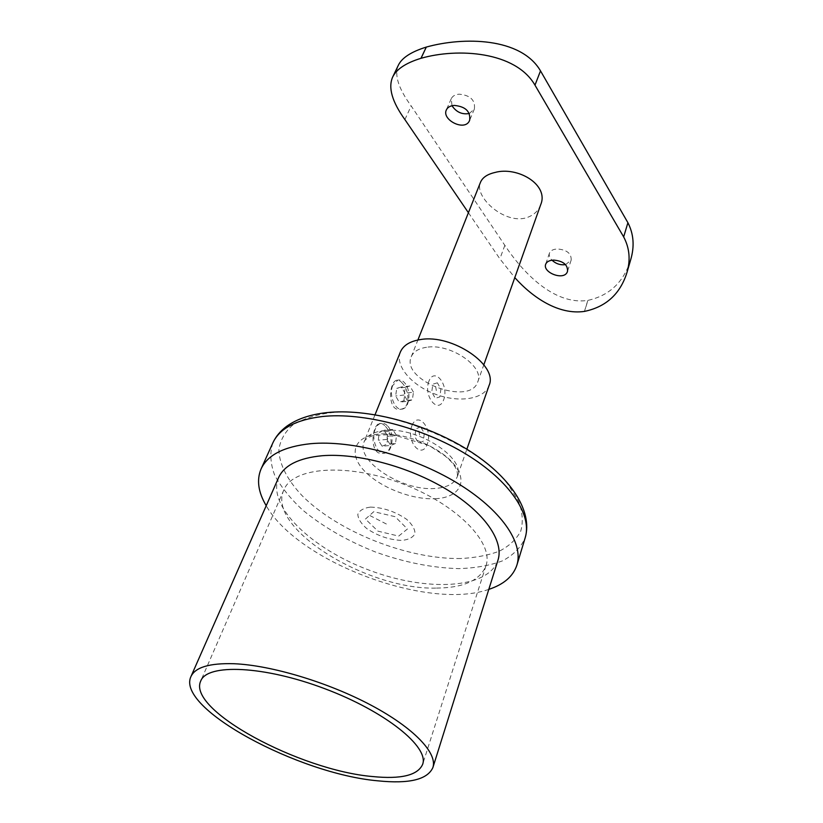 <?xml version="1.0" encoding="UTF-8"?>
<svg xmlns="http://www.w3.org/2000/svg" width="823" height="823" viewBox="0 0 823 823"><rect width="100%" height="100%" fill="white"/><g stroke="black" fill="none" stroke-linecap="round" stroke-linejoin="round"><path stroke-width="0.62" stroke-dasharray="4.12 3.09" d="M278.586 477.638C266.559 505.939 311.68 548.838 369.033 570.113C426.191 591.881 488.409 589.319 497.987 560.113M436.55 588.095C463.596 587.828 480.066 580.41 485.951 565.823C494.273 542.892 456.683 504.015 401.603 483.461C346.617 462.649 292.731 467.135 283.884 489.87C265.778 528.037 367.253 590.194 436.55 588.095M392.756 385.483C388.425 395.163 395.39 411.593 402.622 409.01C409.823 407.622 411.263 390.287 404.844 383.106C402.642 380.514 400.287 379.526 397.807 380.133L392.756 385.483M403.867 400.75L404.957 393.157L401.429 386.954L396.758 388.322L395.637 395.966L399.217 402.18L403.867 400.75L412.364 399.834L413.455 392.211L404.957 393.157M400.338 352.11C394.752 365.762 411.562 385.38 435.182 394.124C458.709 403.095 484.284 399.412 489.078 385.462M385.452 426.437C392.633 433.598 393.744 451.59 383.652 453.175C369.332 457.032 371.122 425.47 379.434 423.536C381.316 423.012 383.323 423.979 385.452 426.437M402.498 383.384C400.359 380.782 398.363 379.742 396.521 380.277C388.579 382.222 387.355 413.125 401.202 409.154C410.656 407.519 409.247 390.524 402.498 383.384M488.811 589.371C427.95 610.861 297.864 561.965 266.22 505.713M426.54 347.285C418.516 348.51 413.424 351.668 411.243 356.771C400.431 380.524 470.293 406.778 477.793 381.79C484.85 366.719 450.315 343.098 426.54 347.285M469.316 113.492L474.377 109.027C475.447 100.149 470.355 95.201 459.1 94.182L459.059 94.192C455.129 94.552 452.537 96.054 451.261 98.709L452.002 105.745M565.555 264.615L571.162 260.15C571.512 253.566 566.985 249.842 557.593 248.978L557.552 248.978C553.221 249.163 550.525 250.542 549.455 253.134C548.797 255.408 549.651 257.764 552.038 260.222M630.665 259.821C623.783 282.011 609.534 295.529 587.91 300.374L584.505 311.392M584.423 311.413L587.828 300.385C553.519 305.549 521.998 271.374 504.838 245.336L411.171 105.951C398.425 88.462 394.135 74.924 398.301 65.336M468.41 212.715L499.87 258.834L514.797 277.618M540.69 204.721C538.509 210.554 534.312 214.7 528.099 217.138C505.96 226.068 473.513 196.862 480.478 182.305M387.828 426.221C394.639 433.412 392.869 451.693 385.164 453.051C377.675 455.572 370.772 439.215 375.226 429.236C376.564 426.036 378.415 424.092 380.792 423.403C383.292 422.827 385.637 423.763 387.828 426.221M382.098 446.2L386.892 444.214L387.88 436.272L384.094 430.254L379.28 432.168L378.271 440.171L382.098 446.2L390.74 445.48L386.923 439.42L387.921 431.386L392.715 429.462L396.491 435.511L395.513 443.484L386.892 444.214M396.491 435.511L387.88 436.272M392.715 429.462L384.094 430.254M387.921 431.386L379.28 432.168M386.923 439.42L378.271 440.171M395.513 443.484L390.74 445.48M413.455 392.211L409.936 385.977L401.429 386.954M409.936 385.977L405.286 387.345L404.175 395.019L407.745 401.274L399.217 402.18M407.745 401.274L412.364 399.834M404.175 395.019L395.637 395.966M405.286 387.345L396.758 388.322M365.443 519.066L373.776 511.68L395.04 516.659L407.447 528.983L398.682 536.092L377.932 531.154L365.443 519.066M386.357 524.004L369.578 515.404M437.394 382.818L432.826 384.187L431.756 391.974L435.285 398.332L439.842 396.892L440.881 389.156L437.394 382.818M436.344 390.565L435.12 383.497M420.574 426.911L415.852 428.845L414.895 437.003L418.681 443.165L423.382 441.159L424.308 433.063L420.574 426.911M419.627 435.028L418.218 427.878M370.443 507.102C383.23 507.472 395.297 511.546 406.644 519.323C412.292 524.457 415.07 529.251 414.977 533.685C413.033 537.44 408.65 539.693 401.819 540.423C389.413 539.898 377.716 535.938 366.729 528.541C361.071 523.582 358.108 518.86 357.82 514.365C359.404 510.445 363.612 508.028 370.443 507.102M428.886 381.275C423.115 396.254 438.33 414.802 443.7 399.721C449.265 385.123 434.554 366.41 428.886 381.275M411.86 425.841C405.811 441.56 421.654 459.872 427.281 444.07C433.124 428.762 417.806 410.255 411.86 425.841M384.506 430.552C417.096 426.324 466.302 458.123 457.3 476.661C454.44 483.698 447.002 487.627 434.966 488.461C402.354 491.393 355.011 460.808 364.167 441.653C366.873 435.429 373.642 431.725 384.506 430.552M272.835 442.928C269.697 452.856 270.314 463.606 274.687 475.18C281.013 486.918 290.282 498.491 302.494 509.9C322.997 526.843 347.429 540.917 375.792 552.12C404.515 562.376 432.168 567.88 458.75 568.631C475.457 568.086 490.055 565.494 502.544 560.833C513.459 555 521 547.316 525.187 537.779M460.746 558.519C407.827 559.393 338.232 531.946 302.216 495.775C287.556 480.293 279.234 464.357 278.884 449.852C280.139 440.531 284.604 432.384 292.268 425.419C301.774 419.36 314.077 415.193 329.19 412.909C385.267 406.14 475.18 442.095 507.709 484.017L518.521 501.125C522.595 512.132 523.325 522.132 520.733 531.123C516.35 539.343 509.242 546.009 499.417 551.143C488.286 555.309 475.406 557.768 460.746 558.519M435.316 498.717C459.131 497.699 468.791 481.908 453.782 464.059C439.132 446.179 402.756 431.664 378.508 434.081C354.044 436.231 348.211 453.627 363.848 470.334C379.156 487.082 411.695 499.983 435.316 498.717M504.838 245.336L499.87 258.834M404.895 119.572L411.171 105.951M283.884 489.87L200.74 680.981M485.951 565.823L422.631 764.382M375.051 414.71L364.167 441.653C365.515 438.916 368.827 436.818 374.105 435.346L392.592 434.493L429.431 445.737L444.832 455.767L448.082 458.648C455.119 465.016 458.185 471.023 457.3 476.661L466.857 449.224M549.455 253.134L545.68 264.234M571.152 260.15L567.52 271.312M451.251 98.709L446.354 109.922M474.377 109.027L469.645 120.302M477.793 381.79L483.831 364.784M411.243 356.771L417.899 340.002M401.202 409.154L402.622 409.01M396.521 380.277L397.807 380.133M383.652 453.175L385.164 453.051M379.434 423.536L380.792 423.403"/><path stroke-width="1.23" d="M372.562 776.542C299.953 770.4 186.79 709.982 200.74 680.981C207.108 663.503 263.607 665.591 324.499 688.594C385.462 711.391 429.349 747.037 422.631 764.382C417.745 775.338 401.058 779.391 372.562 776.542M377.808 780.821C298.728 773.939 175.824 708.397 190.936 676.588C195.205 667.278 209.598 662.988 234.113 663.729C271.179 665.262 328.058 682.298 371.019 705.167C414.072 728.046 437.641 753.24 432.898 767.54C427.507 779.607 409.144 784.041 377.808 780.821M432.898 767.54L497.987 560.113C504.149 541.164 484.706 512.503 446.807 489.531C408.98 466.569 357.347 452.794 322.071 455.736C298.687 458.02 284.192 465.324 278.586 477.638L190.936 676.588M466.857 449.224L489.078 385.462C498.45 365.433 452.177 333.809 420.491 339.56C409.936 341.226 403.219 345.413 400.338 352.11L375.051 414.71M266.22 505.713C258.196 492.154 256.478 479.902 261.076 468.945C267.547 454.924 284.1 446.508 310.724 443.69C351.616 439.924 412.241 455.849 456.672 482.71C501.207 509.581 523.86 543.067 516.895 565.103C513.141 576.367 503.779 584.453 488.811 589.371M452.002 105.745C456.333 112.165 462.104 114.757 469.316 113.492M552.038 260.222C555.967 263.844 560.473 265.315 565.555 264.615M623.659 236.911L627.908 222.714C633.731 234.051 634.646 246.416 630.665 259.821L626.889 272.763C630.655 260.027 629.585 248.073 623.659 236.911L534.981 85.16C515.517 51.365 457.722 47.765 421.047 58.289L420.954 58.31C405.852 62.939 396.398 69.225 392.602 77.177C388.055 87.752 392.149 101.887 404.895 119.572L468.41 212.715M627.908 222.714L540.505 70.871L534.981 85.16M421.047 58.289L426.304 47.076C463.442 36.706 520.969 37.333 540.505 70.871M426.304 47.076L420.954 58.31M392.602 77.177L398.301 65.336C401.758 57.929 411.058 51.859 426.201 47.106M514.797 277.618C532.893 297.833 558.796 315.116 584.423 311.413L584.505 311.392C606.016 306.886 620.141 294.006 626.889 272.763M553.817 260.099C549.466 260.253 546.75 261.632 545.68 264.234C542.275 272.639 564.773 281.363 567.52 271.312C567.839 264.759 563.271 261.025 553.817 260.099M454.193 105.416C450.253 105.766 447.64 107.257 446.354 109.922C441.395 119.87 465.314 132.102 469.645 120.302C470.674 111.455 465.52 106.496 454.193 105.416M417.899 340.002L480.478 182.305C482.494 177.542 487.257 174.281 494.767 172.521C517.358 166.04 549.301 184.671 540.69 204.721L483.831 364.784M322.451 416.51C296.013 419.72 279.47 428.526 272.835 442.928C275.798 436.468 280.468 430.882 286.836 426.191C296.877 419.041 310.024 414.545 326.258 412.683C367.181 408.085 425.182 423.259 467.762 449.78C510.106 476.219 533.139 510.826 525.187 537.779C532.337 515.147 510.27 481.249 466.507 454.419C422.847 427.6 363.046 412.148 322.451 416.51M516.895 565.103L525.187 537.779M261.076 468.945L272.835 442.928"/></g></svg>

